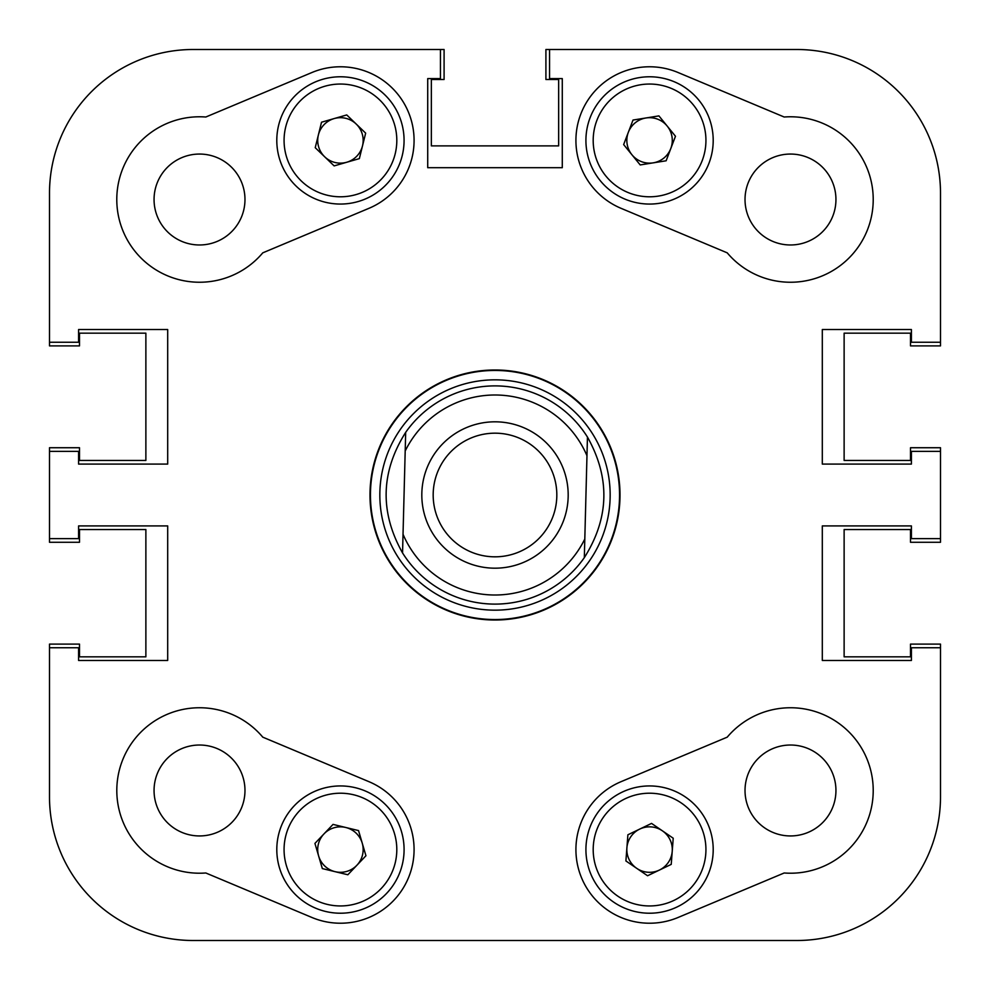 <?xml version="1.0" encoding="UTF-8"?>
<svg xmlns="http://www.w3.org/2000/svg" width="990" height="990" viewBox="0 0 990 990"><rect width="100%" height="100%" fill="white"/><g stroke="black" fill="none" stroke-linecap="round" stroke-linejoin="round"><path stroke-width="1.49" d="M262.771 252.846A82.739 82.739 0 0 1 116.783 199.51A82.739 82.739 0 0 1 205.809 117.018L311.961 72.505A73.644 73.644 0 0 1 408.35 111.944A73.644 73.644 0 0 1 368.924 208.333L262.771 252.846M835.944 790.49A45.453 45.453 0 0 0 790.49 745.024A45.453 45.453 0 0 0 745.024 790.49A45.453 45.453 0 0 0 790.49 835.944A45.453 45.453 0 0 0 835.944 790.49M244.976 790.49A45.453 45.453 0 0 0 199.51 745.024A45.453 45.453 0 0 0 154.056 790.49A45.453 45.453 0 0 0 199.51 835.944A45.453 45.453 0 0 0 244.976 790.49M244.976 199.51A45.453 45.453 0 0 0 199.51 154.056A45.453 45.453 0 0 0 154.056 199.51A45.453 45.453 0 0 0 199.51 244.976A45.453 45.453 0 0 0 244.976 199.51M835.944 199.51A45.453 45.453 0 0 0 790.49 154.056A45.453 45.453 0 0 0 745.024 199.51A45.453 45.453 0 0 0 790.49 244.976A45.453 45.453 0 0 0 835.944 199.51M575.92 849.581A73.644 73.644 0 0 0 678.039 917.495L784.191 872.982A82.739 82.739 0 0 0 866.782 758.488A82.739 82.739 0 0 0 727.229 737.154L621.077 781.667A73.644 73.644 0 0 0 575.92 849.581M495 369.988A125.012 125.012 0 0 0 369.988 495A125.012 125.012 0 0 0 495 620.012A125.012 125.012 0 0 0 620.012 495A125.012 125.012 0 0 0 495 369.988M205.809 872.982A82.739 82.739 0 0 1 171.121 712.775A82.739 82.739 0 0 1 262.771 737.154L368.924 781.667A73.644 73.644 0 0 1 408.35 878.056A73.644 73.644 0 0 1 311.961 917.495L205.809 872.982M575.92 140.419A73.644 73.644 0 0 0 621.077 208.333L727.229 252.846A82.739 82.739 0 0 0 866.782 231.512A82.739 82.739 0 0 0 784.191 117.018L678.039 72.505A73.644 73.644 0 0 0 575.92 140.419M193.149 49.5L440.451 49.5L193.149 49.5A143.649 143.649 0 0 0 49.5 193.149L49.5 342.255L78.594 342.255L78.594 329.534L167.694 329.534L167.694 464.087L78.594 464.087L78.594 451.353L49.5 451.353L49.5 538.647L78.594 538.647L78.594 525.913L167.694 525.913L167.694 660.466L78.594 660.466L78.594 647.745L49.5 647.745L49.5 796.851A143.649 143.649 0 0 0 193.149 940.5L796.851 940.5A143.649 143.649 0 0 0 940.5 796.851L940.5 647.745L911.406 647.745L911.406 660.466L822.306 660.466L822.306 525.913L911.406 525.913L911.406 538.647L940.5 538.647L940.5 451.353L911.406 451.353L911.406 464.087L822.306 464.087L822.306 329.534L911.406 329.534L911.406 342.255L940.5 342.255L940.5 193.149L940.5 345.894L910.503 345.894L910.503 333.16L844.124 333.16L844.124 460.449L910.503 460.449L844.124 460.449L844.124 333.16L910.503 333.16M940.5 193.149A143.649 143.649 0 0 0 796.851 49.5L549.549 49.5L549.549 78.594L562.283 78.594L562.283 167.694L427.717 167.694L427.717 78.594L440.451 78.594L440.451 49.5L444.089 49.5L444.089 79.497L431.355 79.497L431.355 145.876L558.645 145.876L558.645 79.497L558.645 145.876L431.355 145.876L431.355 79.497M379.838 495A115.162 115.162 0 0 0 495 610.162A115.162 115.162 0 0 0 610.162 495A115.162 115.162 0 0 0 495 379.838A115.162 115.162 0 0 0 379.838 495M370.446 495A124.554 124.554 0 0 0 495 619.554A124.554 124.554 0 0 0 619.554 495A124.554 124.554 0 0 0 495 370.446A124.554 124.554 0 0 0 370.446 495M940.5 538.647L940.5 542.273L910.503 542.273L910.503 529.551L844.124 529.551L844.124 656.84L844.124 529.551L910.503 529.551M940.5 451.353L940.5 447.728L910.503 447.728L910.503 460.449M549.549 49.5L796.851 49.5L545.911 49.5L545.911 79.497L558.645 79.497M49.5 193.149L49.5 345.894L79.497 345.894L79.497 333.16L145.876 333.16L145.876 460.449L79.497 460.449L145.876 460.449L145.876 333.16L79.497 333.16M49.5 451.353L49.5 447.728L79.497 447.728L79.497 460.449M49.5 538.647L49.5 542.273L79.497 542.273L79.497 529.551L145.876 529.551L145.876 656.84L145.876 529.551L79.497 529.551M79.497 656.84L145.876 656.84L79.497 656.84L79.497 644.106L49.5 644.106L49.5 796.851L49.5 644.106M940.5 647.745L940.5 796.851L940.5 644.106L910.503 644.106L910.503 656.84L844.124 656.84L910.503 656.84M421.839 493.107A73.186 73.186 0 0 0 493.107 568.161A73.186 73.186 0 0 0 568.161 496.893A73.186 73.186 0 0 0 496.893 421.839A73.186 73.186 0 0 0 421.839 493.107M433.199 493.404A61.826 61.826 0 0 0 493.404 556.801A61.826 61.826 0 0 0 556.801 496.596A61.826 61.826 0 0 0 496.596 433.199A61.826 61.826 0 0 0 433.199 493.404M492.414 594.978A100.015 100.015 0 0 0 584.805 539.005L586.971 455.709A100.015 100.015 0 0 0 405.195 450.995L403.029 534.291A100.015 100.015 0 0 0 492.414 594.978M584.323 557.642A109.098 109.098 0 0 1 402.546 552.94C379.665 512.127 380.704 471.933 405.677 432.358A109.098 109.098 0 0 1 587.454 437.06C610.335 477.873 609.296 518.067 584.323 557.642L584.805 539.005L584.323 557.642M405.677 432.358L405.195 450.995L405.677 432.358M586.971 455.709L587.454 437.06L586.971 455.709M403.029 534.291L402.546 552.94L403.029 534.291M362.241 843.171A22.733 22.733 0 0 0 323.978 833.902A22.733 22.733 0 0 0 335.09 871.67A22.733 22.733 0 0 0 362.241 843.171M325.463 911.431A63.645 63.645 0 0 1 278.586 834.607A63.645 63.645 0 0 1 355.422 787.731A63.645 63.645 0 0 1 402.299 864.567A63.645 63.645 0 0 1 325.463 911.431A63.645 63.645 0 0 0 402.299 864.567A63.645 63.645 0 0 0 355.422 787.731M314.931 843.406L333.036 824.398L358.541 830.585L365.941 855.756L347.849 874.764L322.332 868.589L314.931 843.406M653.165 162.855A22.733 22.733 0 0 0 667.198 126.076A22.733 22.733 0 0 0 628.328 132.314A22.733 22.733 0 0 0 653.165 162.855M590.102 117.723A63.645 63.645 0 0 1 672.247 80.957A63.645 63.645 0 0 1 709.026 163.103A63.645 63.645 0 0 1 626.868 199.881A63.645 63.645 0 0 1 590.102 117.723A63.645 63.645 0 0 0 626.868 199.881A63.645 63.645 0 0 0 709.026 163.103M658.919 115.892L675.477 136.261L666.121 160.788L640.208 164.934L623.65 144.577L633.006 120.05L658.919 115.892M639.713 829.088A22.733 22.733 0 0 0 636.743 868.354A22.733 22.733 0 0 0 672.222 851.301A22.733 22.733 0 0 0 639.713 829.088M713.023 854.395A63.645 63.645 0 0 1 644.75 913.04A63.645 63.645 0 0 1 586.105 844.767A63.645 63.645 0 0 1 654.378 786.122A63.645 63.645 0 0 1 713.023 854.395A63.645 63.645 0 0 0 654.378 786.122A63.645 63.645 0 0 0 586.105 844.767M647.571 875.754L625.903 860.954L627.895 834.78L651.544 823.408L673.212 838.221L671.232 864.381L647.571 875.754M334.137 118.577A22.733 22.733 0 0 0 324.683 156.791A22.733 22.733 0 0 0 362.501 145.876A22.733 22.733 0 0 0 334.137 118.577M402.212 155.702A63.645 63.645 0 0 1 325.153 202.195A63.645 63.645 0 0 1 278.66 125.124A63.645 63.645 0 0 1 355.732 78.643A63.645 63.645 0 0 1 402.212 155.702A63.645 63.645 0 0 0 355.732 78.643A63.645 63.645 0 0 0 278.66 125.124M334.137 165.899L315.228 147.696L321.527 122.216L346.748 114.939L365.657 133.143L359.345 158.623L334.137 165.899M193.149 940.5L213.147 940.5M358.628 940.5L406.098 940.5M583.902 940.5L631.373 940.5M776.853 940.5L796.851 940.5M940.5 345.894L940.5 342.255M444.089 49.5L440.451 49.5M353.702 794.797A56.368 56.368 0 0 0 285.652 836.315A56.368 56.368 0 0 0 327.17 904.365A56.368 56.368 0 0 0 395.22 862.847A56.368 56.368 0 0 0 353.702 794.797M702.232 160.516A56.368 56.368 0 0 0 669.661 87.751A56.368 56.368 0 0 0 596.896 120.322A56.368 56.368 0 0 0 629.467 193.087A56.368 56.368 0 0 0 702.232 160.516M593.357 845.324A56.368 56.368 0 0 0 645.294 905.788A56.368 56.368 0 0 0 705.771 853.85A56.368 56.368 0 0 0 653.821 793.374A56.368 56.368 0 0 0 593.357 845.324M285.726 126.881A56.368 56.368 0 0 0 326.898 195.141A56.368 56.368 0 0 0 395.159 153.957A56.368 56.368 0 0 0 353.987 85.697A56.368 56.368 0 0 0 285.726 126.881"/></g></svg>

